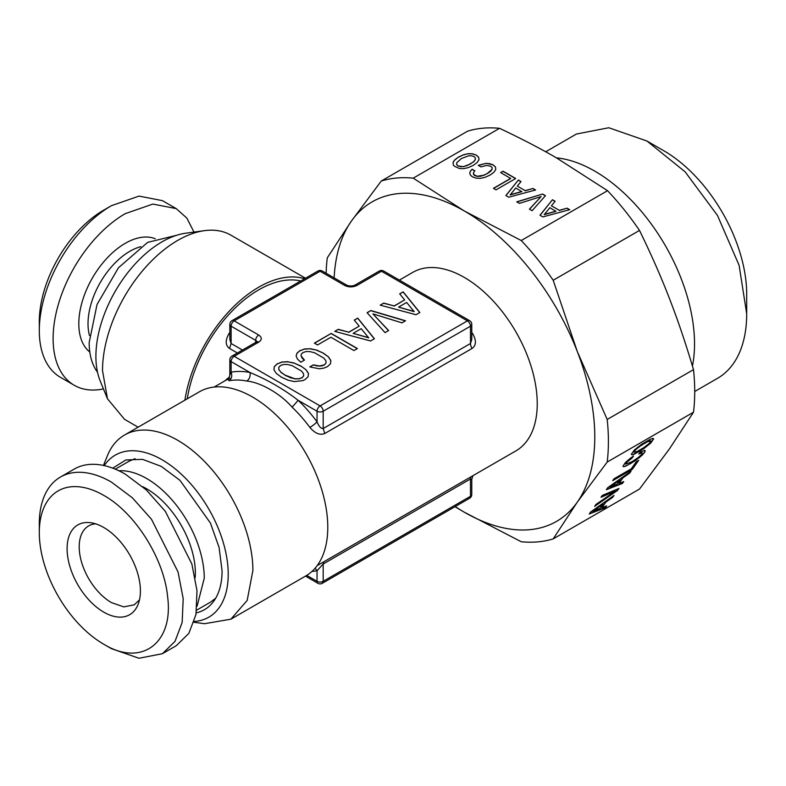 <?xml version="1.0" encoding="UTF-8"?>
<svg xmlns="http://www.w3.org/2000/svg" width="786" height="786" viewBox="0 0 786 786"><rect width="100%" height="100%" fill="white"/><g stroke="black" fill="none" stroke-linecap="round" stroke-linejoin="round"><path stroke-width="1.18" d="M287.686 364.507L292.254 365.706L301.421 371.002L303.534 373.664L303.651 375.954L301.873 377.801L298.7 378.803L294.701 378.714L285.122 375.148L281.005 372.25L278.892 369.587L278.775 367.298L280.553 365.49L283.717 364.449L287.686 364.507M278.775 367.298L278.892 369.587M281.005 372.25L278.892 369.764M285.122 375.148L281.005 372.426M290.103 377.496L285.122 375.325M294.701 378.714L290.103 377.673M298.7 378.803L294.701 378.891M301.873 377.801L298.7 378.98M303.651 375.954L301.873 377.978M300.891 366.217L294.328 363.211L288.02 361.835L282.292 362.051L277.379 363.839L274.324 366.649L273.931 369.833L276.328 373.419L281.496 377.231L288.059 380.198L294.328 381.593L302.669 380.66L305.007 379.609L308.102 376.73L308.515 373.448L306.098 369.823L300.891 366.04L294.328 363.211M308.495 373.596L306.098 370M294.328 363.024L288.02 361.835M288.02 361.658L282.292 362.051M282.292 361.874L277.379 363.839M277.379 363.663L274.324 366.649M274.324 366.473L273.911 369.803M306.098 369.823L300.891 366.04M416 314.744L419.852 312.523L403.169 291.861L399.701 293.866L404.643 299.908L394.189 305.941L383.735 303.082L380.188 305.135L416 314.744M367.091 312.7L385.052 332.616L388.638 330.542L372.898 313.869L401.96 322.85L405.547 320.776L370.864 310.519L367.091 312.7M370.56 340.977L374.411 338.756L357.728 318.104L354.26 320.108L359.202 326.141L348.748 332.173L338.294 329.324L334.748 331.368L370.56 340.977M353.916 350.546L357.394 348.542L331.201 333.421L314.371 343.138L317.534 344.966L330.896 337.253L353.916 350.546M297.422 359.015L300.822 362.199L304.437 360.106L301.009 355.812L301.343 354.005L302.934 352.57L306.068 351.548L310.028 351.607L314.626 352.786L323.803 358.082L325.915 360.745L326.033 363.024L324.254 364.881L319.46 365.991L313.388 364.842L309.802 366.905L319.195 368.762L323.577 368.192L327.389 366.689L330.444 363.839L330.857 360.548L328.479 356.903L323.272 353.111L316.709 350.104L310.401 348.738L304.663 348.955L299.761 350.743L296.97 353.179L296.135 355.97L297.422 359.015M471.767 333.932L472.543 333.51C476.503 340.328 476.355 345.309 472.091 348.444L324.775 433.489C319.961 435.454 314.999 433.43 309.89 427.417A6.514 1.041 143.4 0 0 317.043 421.807L317.043 411.225A4.343 2.505 180 0 0 323.184 411.225L323.184 428.547C320.934 428.665 318.88 426.415 317.043 421.807A109.588 63.273 -120 0 0 298.159 400.32L317.043 411.225A4.343 2.505 120 0 1 320.108 405.91A4.343 2.505 60 0 1 323.184 411.225L470.49 326.18A4.343 2.505 60 0 0 467.424 320.865A4.343 2.505 -60 0 1 469.596 320.649L383.666 271.032A4.343 2.505 -60 0 0 381.495 271.249L356.942 285.426C352.855 287.371 348.758 287.371 344.661 285.426L320.108 271.249L234.179 320.865L258.732 335.033C262.102 337.4 262.102 339.758 258.732 342.126L234.179 356.294L320.108 405.91L467.424 320.865L381.495 271.249A4.343 2.505 -120 0 0 379.324 271.032L354.771 285.21C352.128 286.251 349.485 286.251 346.832 285.21L322.28 271.032A4.343 4.343 0 0 0 317.937 271.032L232.008 320.649A4.343 4.343 0 0 0 229.836 324.402L229.836 339.395M317.937 271.032A4.343 2.505 -120 0 1 320.108 271.249A4.343 2.505 -60 0 1 322.28 271.032M258.732 335.033A4.343 2.505 120 0 0 255.666 340.348L231.113 326.18A4.343 2.505 120 0 1 234.179 320.865A4.343 2.505 -120 0 0 232.008 320.649M309.89 427.417A103.084 59.51 -120 0 0 292.127 407.207L298.159 400.32C283.422 388.982 267.368 379.717 249.997 372.515L231.113 361.609A4.343 2.505 120 0 1 234.179 356.294A4.343 2.505 -120 0 0 232.008 356.087A4.343 4.343 0 0 0 229.836 359.841L229.836 375.001C229.119 378.076 228.451 379.589 227.832 379.559L229.767 378.371A6.514 3.763 60 0 1 229.758 378.371M383.735 303.082L380.395 305.194M394.189 305.941L383.735 303.268M404.643 299.908L394.189 306.118M403.169 291.861L399.799 293.993M419.753 312.582L403.169 292.038M370.864 310.519L367.2 312.808M405.34 320.894L370.864 310.696M372.898 313.869L388.53 330.601M338.294 329.324L334.954 331.427M348.748 332.173L338.294 329.501M359.202 326.141L348.748 332.35M357.728 318.104L354.358 320.226M374.313 338.815L357.728 318.281M331.201 333.421L314.518 343.227M357.237 348.63L331.201 333.598M296.97 353.179L296.165 356.038M299.761 350.743L296.97 353.356M304.663 348.955L299.761 350.92M310.401 348.738L304.663 349.131M316.709 350.104L310.401 348.915M323.272 353.111L316.709 350.281M328.479 356.903L323.272 353.287M330.837 360.695L328.479 357.08M313.388 364.842L309.998 366.964M316.552 365.706L313.388 365.018M319.46 365.991L316.552 365.883M322.064 365.706L319.46 366.168M324.254 364.881L322.064 365.883M326.033 363.024L324.254 365.058M301.009 355.812L302.02 357.846M304.32 360.175L302.02 358.023M250.763 309.822L288.374 288.108M292.127 407.207C281.26 394.484 261.335 382.418 246.824 381.053A103.084 59.51 -120 0 0 229.06 380.748L228.068 379.353M229.836 359.841A4.343 2.505 180 0 0 231.113 361.609L231.113 372.2A109.588 63.273 -120 0 1 249.997 372.515C250.577 376.239 249.516 379.078 246.824 381.053M413.22 288.098L450.83 309.812M414.153 311.629L398.561 307.12L406.637 302.453L414.153 311.629M368.713 337.862L353.13 333.352L361.206 328.686L368.713 337.862M229.836 324.402A4.343 2.505 180 0 0 231.113 326.18L231.113 343.492L229.836 339.552M229.836 333.932A6.514 1.041 36.6 0 1 229.06 333.51C225.12 340.377 225.277 345.359 229.512 348.444L237.382 352.983M224.727 380.935L229.541 376.936M300.714 280.975A103.084 59.51 120 0 0 187.255 398.816M229.06 380.748C231.703 378.793 232.391 375.934 231.113 372.2L229.846 375.001M317.19 565.606L515.891 450.889A103.084 59.51 -120 0 0 537.241 403.699A103.084 59.51 -120 0 0 492.242 299.957A103.084 59.51 -120 0 0 412.817 272.349L399.376 280.101M472.091 348.444A6.514 3.763 -120 0 1 470.49 343.492L470.49 326.18A4.343 2.505 180 0 0 471.767 324.402L471.767 339.562L470.49 343.492L323.184 428.547L324.775 433.489M414.153 311.452L398.561 307.12M368.713 337.685L353.13 333.352M304.595 278.735A106.336 61.396 120 0 0 184.906 400.162M103.438 465.44L107.466 455.575A106.336 61.396 60 0 1 124.542 435.022L199.428 391.782A106.336 61.396 60 0 1 281.368 420.274A106.336 61.396 60 0 1 327.782 527.288A106.336 61.396 60 0 1 305.764 575.961L230.868 619.201L204.537 623.711L193.975 622.266M305.489 278.224L230.868 235.152A106.336 61.396 120 0 0 204.537 230.642A106.336 61.396 120 0 0 102.514 370.648L107.466 398.767L124.542 419.331L138.13 427.171M311.993 571.402A109.588 63.273 -120 0 0 317.043 570.744L315.157 568.16M305.489 576.118L317.937 583.31A4.343 2.505 -60 0 1 317.043 581.326L317.043 570.744L323.184 564.014L323.744 561.823M317.937 583.31A4.343 4.343 0 0 0 322.28 583.31L323.184 581.326L323.184 564.014L470.49 478.959L471.757 479.352L472.936 475.687M124.542 435.022A106.336 61.396 60 0 1 206.482 463.514A106.336 61.396 60 0 1 252.895 570.518L247.168 600.445L230.868 619.201M204.537 230.642L185.663 233.216A93.563 54.018 120 0 0 95.902 356.402A93.563 54.018 120 0 0 100.254 381.141L107.466 398.767M104.253 465.617A93.563 54.018 60 0 1 178.677 471.796A93.563 54.018 60 0 1 228.215 574.34A93.563 54.018 60 0 1 194.23 621.471M322.28 583.31L469.596 498.265A4.343 2.505 -120 0 0 470.49 496.28L323.184 581.326A4.343 2.505 180 0 1 317.043 581.326L306.736 575.381M196.264 612.844A84.878 49.007 60 0 0 222.074 570.793L219.088 547.469L210.422 523.024L179.974 480.344L161.238 466.373L142.571 459.348L125.858 459.967L112.742 468.171M196.667 610.133L210.422 602.194L215.678 598.244M135.084 458.66L129.042 461.235L115.287 469.183M97.513 372.2A81.38 46.983 -60 0 1 89.172 342.568L97.032 304.496L118.48 267.751L147.64 242.373L176.545 235.299M118.873 470.775A81.38 46.983 -120 0 1 204.262 578.221L197.07 606.232M195.193 577.592L195.36 573.092A68.795 39.722 -120 0 0 142.738 486.721M95.578 523.83A45.568 26.311 -120 0 0 88.631 525.913A45.568 26.311 -120 0 0 79.199 546.771A45.568 26.311 -120 0 0 111.425 602.587L123.756 606.88L134.209 604.847L139.476 599.875M103.752 612.137A51.837 29.927 -120 0 0 137.992 604.68A51.837 29.927 -120 0 0 103.752 527.485A51.837 29.927 -120 0 0 90.665 522.719A51.837 29.927 -120 0 0 67.704 556.675A51.837 29.927 -120 0 0 103.752 612.137M103.438 388.913A101.993 58.891 -60 0 1 74.238 385.268A101.993 58.891 -60 0 1 58.596 303.543A101.993 58.891 -60 0 1 125.229 213.664L152.828 204.065L176.231 208.614L162.417 200.636L139.024 196.097L111.425 205.686A101.993 58.891 -60 0 1 111.425 205.686A101.993 58.891 -60 0 0 39.3 330.611A101.993 58.891 -60 0 0 60.424 377.3L74.238 385.268M193.975 232.076L186.862 218.105L176.231 208.614M39.3 330.611L39.3 321.749A91.147 52.623 -60 0 1 103.752 210.117L111.425 205.686L103.752 210.117M162.417 653.706L176.231 645.738L188.837 633.388L195.969 614.495L197.001 590.679L191.863 564.004L165.296 511.293L146.167 489.796L125.229 474.125A101.993 58.891 -120 0 0 74.238 469.075L60.424 477.053A101.993 58.891 -120 0 0 39.3 523.741L39.3 532.603A91.147 52.623 -120 0 0 103.752 644.225L111.425 648.656L139.024 658.255L162.417 653.706L175.023 641.356L182.156 622.463L183.197 598.657L178.049 571.982L151.492 519.271L132.353 497.774L111.425 482.103A101.993 58.891 -120 0 0 60.424 477.053M39.3 532.603A91.147 52.623 -120 0 1 103.752 495.386C135.005 512.688 163.989 558.591 167.595 596.545C173.893 643.125 141.46 667.353 103.752 644.225L111.416 648.656M334.129 277.88A184.455 106.493 60 0 1 351.401 221.092L381.279 181.016A199.654 115.267 60 0 1 413.22 178.157L499.532 128.324C520.912 138.405 539.884 148.24 556.419 157.848L607.558 190.693A199.654 115.267 -120 0 1 639.499 230.426C651.172 254.31 661.134 276.957 669.377 298.366C677.728 319.725 685.765 343.482 693.507 369.636A199.654 115.267 -120 0 1 694.716 391.625A199.654 115.267 -120 0 1 693.507 412.218L669.377 448.983L639.499 489.059L553.187 538.891A199.654 115.267 -120 0 1 521.246 541.75L464.349 512.226A184.455 106.493 60 0 1 455.202 506.567M693.507 412.218L607.195 462.05L577.307 502.136A184.455 106.493 60 0 1 464.349 512.226L454.976 506.705M326.131 273.253A199.654 115.267 60 0 1 327.271 257.857L351.401 221.092A184.455 106.493 60 0 1 464.349 211.002L521.246 240.526L607.558 190.693M499.532 128.324A199.654 115.267 -120 0 0 467.591 131.183L381.279 181.016M639.499 230.426L553.187 280.258L577.307 351.529A184.455 106.493 60 0 1 577.307 502.136L553.187 538.891M413.22 178.157L464.349 211.002A184.455 106.493 60 0 1 577.307 351.529L607.195 419.469L693.507 369.636M613.994 495.445L590.708 511.932L589.264 513.985L605.367 507.717L606.674 505.87L601.929 507.727L605.849 502.146L612.667 497.341L613.994 495.445M617.501 490.464L618.916 488.45L602.322 495.406L600.976 497.322L615.261 491.162L595.975 504.435L594.629 506.351L617.501 490.464L618.562 488.597M644.795 450.358L640.138 452.078L638.772 454.013L642.103 452.726L642.074 453.944L638.389 457.462L631.806 461.804L625.676 464.202L627.032 462.05L632.199 457.933L633.545 456.018L630.431 458.169L625.371 462.571L622.925 466.265L623.76 466.756L626.285 465.921L635.117 460.822L642.27 455.094L644.461 452.569L645.237 451.007L644.795 450.358M631.305 468.8L614.023 478.782L612.726 480.639L632.386 469.281L638.704 460.291L636.326 461.667L631.305 468.8M631.05 471.178L607.765 487.664L606.32 489.727L622.424 483.449L623.73 481.602L618.985 483.469L622.905 477.878L629.724 473.074L631.05 471.178M631.305 454.337L632.15 454.829L634.685 453.974L643.518 448.865L650.68 443.147L653.667 438.893L652.812 438.401L650.277 439.256L641.464 444.345L634.312 450.064L631.305 454.337M552.47 199.723L539.972 215.246L542.861 216.916L569.722 209.685L567.119 208.182L559.268 210.324L551.418 205.794L555.132 201.255L552.47 199.723L540.07 215.305M545.464 195.685L542.635 194.044L516.736 201.835L519.428 203.387L541.102 196.559L529.43 209.164L532.122 210.717L545.464 195.685M486.367 163.291L478.261 165.315L480.983 166.887L486.563 165.404L490.788 166.239L492.115 167.595L492.036 169.314L487.359 173.48L483.616 175.278L477.181 176.251L473.703 174.531L473.703 172.144L474.832 170.768L472.14 169.216L470.303 171.26L469.733 173.284L470.47 175.18L472.425 176.84L476.139 178.157L480.413 178.343L485.149 177.312L490.081 175.052L493.981 172.203L495.77 169.471L495.485 166.986L493.166 164.864L486.367 163.291L478.448 165.433M510.703 178.353L493.421 188.335L496.025 189.839L515.695 178.491L503.05 171.191L500.672 172.566L510.703 178.53L493.569 188.424M518.357 180.023L505.86 195.547L508.748 197.217L535.61 189.986L533.006 188.483L525.156 190.625L517.306 186.095L521.02 181.566L518.357 180.023L505.958 195.606M459.358 168.479L463.642 168.656L468.348 167.605L473.27 165.355L477.181 162.506L478.969 159.774L478.684 157.288L476.365 155.156L472.71 153.84L468.377 153.653L463.671 154.704L458.71 156.945L454.858 159.794L453.041 162.506L453.355 165.011L454.259 166.121L459.358 168.479M607.195 462.05A199.654 115.267 -120 0 0 608.403 441.457A199.654 115.267 -120 0 0 607.195 419.469M553.187 280.258A199.654 115.267 -120 0 0 521.246 240.526M612.667 497.341L613.502 495.799M605.849 502.146L612.53 497.174M601.929 507.727L605.721 501.979M605.367 507.717L606.33 505.997M589.471 513.69L605.24 507.55M594.982 505.85L617.364 490.297M615.261 491.162L601.202 496.998M645.237 451.007L644.775 450.358M644.461 452.569L645.1 450.84M642.27 455.094L644.323 452.402M639.116 457.894L642.142 454.927M635.117 460.822L638.979 457.727M630.441 463.73L634.99 460.655M626.285 465.921L630.313 463.573M623.76 466.756L626.147 465.754M622.954 466.196L623.622 466.589M632.199 457.933L633.064 456.352M630.136 459.388L632.072 457.766M628.407 460.773L629.999 459.221M627.032 462.05L628.269 460.606M626.069 463.18L626.894 461.883M625.676 464.202L625.931 463.023M640.875 453.041L641.975 452.559M639.008 453.679L640.737 452.883M632.386 469.281L638.281 460.537M613.011 480.226L632.249 469.114M629.724 473.074L630.559 471.531M622.905 477.878L629.586 472.907M618.985 483.469L622.777 477.721M622.424 483.449L623.386 481.73M606.527 489.423L622.296 483.292M632.15 454.829L638.713 451.616L647.379 445.77L650.543 442.98L653.5 438.794M631.345 454.269L632.013 454.662M555.034 201.383L552.47 199.899M551.418 205.794L559.268 210.324M567.119 208.182L559.268 210.501M569.516 209.744L567.119 208.359M542.635 194.044L516.942 201.943M545.366 195.793L542.635 194.221M541.102 196.559L529.538 209.223M489.992 163.655L486.367 163.468M493.166 164.864L489.992 163.832M495.485 166.986L493.166 165.04M495.75 169.501L495.485 167.163M470.303 171.26L469.763 173.362M472.14 169.216L470.303 171.436M474.734 170.886L472.14 169.393M473.329 173.401L473.703 174.531M474.773 175.475L473.703 174.708M477.181 176.251L474.773 175.651M480.158 176.202L477.181 176.428M483.616 175.278L480.158 176.378M487.359 173.48L483.616 175.455M490.503 171.309L487.359 173.657M492.036 169.314L490.503 171.486M492.115 167.595L492.036 169.491M503.05 171.191L500.829 172.655M515.537 178.579L503.05 171.368M520.922 181.684L518.357 180.2M517.306 186.095L525.156 190.625M533.006 188.483L525.156 190.802M535.404 190.045L533.006 188.66M453.699 161.179L453.06 162.643M454.858 159.794L453.699 161.356M458.71 156.945L454.858 159.971M463.671 154.704L458.71 157.121M468.377 153.653L463.671 154.881M472.71 153.84L468.377 153.83M476.365 155.156L472.71 154.017M478.684 157.288L476.365 155.333M478.949 159.804L478.684 157.465M592.683 511.155L603 504.16L599.973 508.473L592.683 511.155M609.74 486.898L620.066 479.892L617.03 484.205L609.74 486.898M633.938 452.088L635.795 449.445L641.062 445.397L647.89 441.457L650.887 440.975L649.03 443.618L643.822 447.627L636.935 451.606L633.938 452.088M555.948 211.365L544.246 214.617L549.886 207.691L555.948 211.365M521.835 191.666L510.134 194.928L515.773 187.992L521.835 191.666M470.559 163.96L463.357 166.671L457.973 165.954L456.666 164.579L456.784 162.673L461.431 158.517L468.653 155.815L471.629 155.766L473.987 156.532L475.343 157.907L475.255 159.804L473.703 161.778L466.815 165.758M592.821 511.322L603 504.16M609.877 487.055L620.066 479.892M634.076 452.255L634.331 451.066M634.469 451.233L635.795 449.445M635.923 449.612L638.075 447.519M638.212 447.686L641.062 445.397M641.199 445.564L644.638 443.196M644.766 443.363L647.89 441.457M648.028 441.624L649.943 440.661M650.081 440.828L650.887 440.975M555.948 211.188L544.246 214.44M521.835 191.489L510.134 194.751M466.815 165.581L463.357 166.671M463.357 166.494L460.38 166.72M460.38 166.544L457.973 165.954M457.973 165.777L456.666 164.402M475.343 157.907L475.255 159.804M475.255 159.627L473.703 161.778M473.703 161.602L470.559 163.783M556.429 157.848A141.058 81.439 60 0 1 694.529 343.895A141.058 81.439 60 0 1 692.456 366.07M545.681 151.786L576.433 134.033L608.786 127.745L646.957 141.018L685.127 171.82L717.49 215.472L739.105 265.314L746.7 313.771A141.058 81.439 -120 0 1 717.49 378.351L694.716 391.497M646.957 141.018L663.836 150.765A117.183 67.655 -120 0 1 746.7 294.288L746.7 313.771M356.942 285.426A4.343 2.505 -120 0 0 354.771 285.21M344.661 285.426A4.343 2.505 -60 0 1 346.832 285.21M256.875 341.704A4.343 2.505 0 0 0 255.666 340.348L255.666 343.895M258.732 342.126A4.343 2.505 -120 0 0 256.56 341.91L232.008 356.087M242.461 350.045L231.113 343.492L229.512 348.444M229.836 332.468A103.084 59.51 120 0 0 229.06 333.51M472.543 333.51A103.084 59.51 -120 0 0 471.767 332.468M471.767 479.352L471.767 494.502A4.343 2.505 180 0 1 470.49 496.28L470.49 478.959A6.514 3.763 60 0 1 471.02 476.788M89.476 335.534A59.137 34.142 -60 0 1 129.837 251.314A59.137 34.142 -60 0 1 140.782 246.676M89.801 352.03A65.641 37.905 -60 0 1 83.12 298.709A65.641 37.905 -60 0 1 125.229 243.346A65.641 37.905 -60 0 1 155.225 238.718M256.934 342.126L257.091 341.507L256.56 341.91M383.666 271.032A4.343 4.343 0 0 0 379.324 271.032M471.767 324.402A4.343 4.343 0 0 0 469.596 320.649M228.667 378.665L214.106 387.066M469.596 498.265A4.343 4.343 0 0 0 471.767 494.502"/></g></svg>
